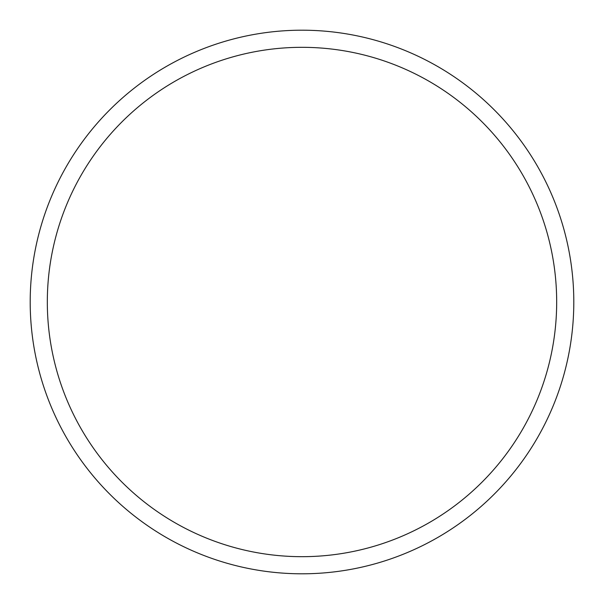 <?xml version="1.0" encoding="UTF-8"?>
<svg xmlns="http://www.w3.org/2000/svg" width="604" height="604" viewBox="0 0 604 604"><rect width="100%" height="100%" fill="white"/><g stroke="black" fill="none" stroke-linecap="round" stroke-linejoin="round"><path stroke-width="0.91" d="M573.8 302A271.8 271.8 0 0 0 166.1 66.614A271.8 271.8 0 0 0 166.1 537.386A271.8 271.8 0 0 0 573.8 302M556.677 302A254.677 254.677 0 0 0 174.662 81.442A254.677 254.677 0 0 0 174.662 522.558A254.677 254.677 0 0 0 556.677 302"/></g></svg>
